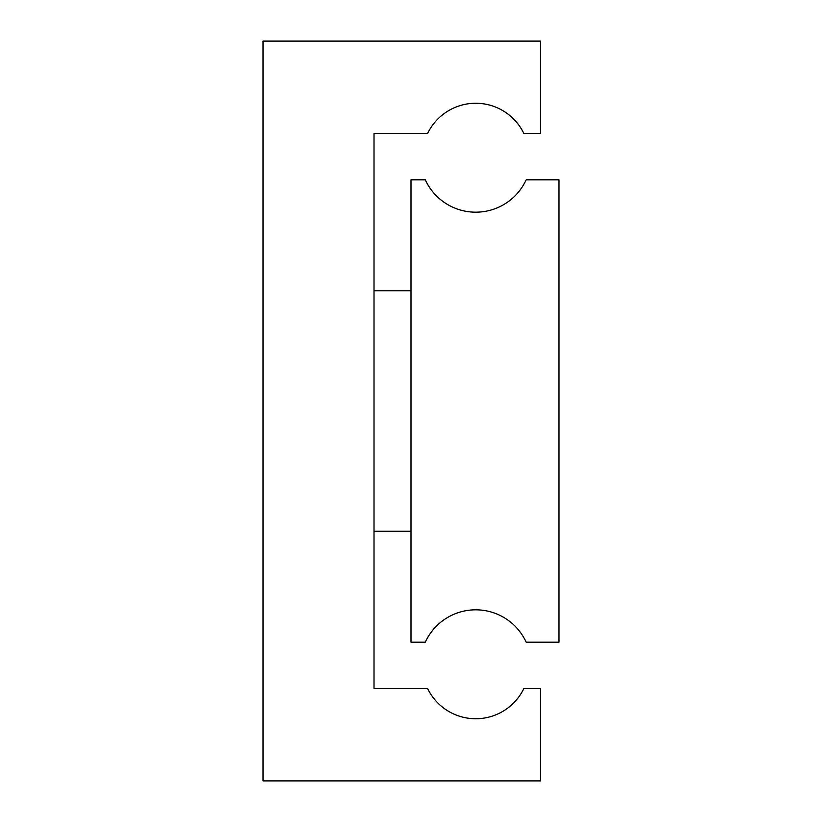 <?xml version="1.0" encoding="UTF-8"?>
<svg xmlns="http://www.w3.org/2000/svg" width="822" height="822" viewBox="0 0 822 822"><rect width="100%" height="100%" fill="white"/><g stroke="black" fill="none" stroke-linecap="round" stroke-linejoin="round"><path stroke-width="1.23" d="M411 179.812L411 642.188L425.293 642.188A55.485 55.485 0 0 1 526.172 642.188L558.96 642.188L558.96 179.812L526.172 179.812A55.485 55.485 0 0 1 425.293 179.812L411 179.812M374.01 688.425L374.01 133.575L427.553 133.575A53.44 53.44 0 0 1 523.912 133.575L540.465 133.575L540.465 41.1L263.04 41.1L263.04 780.9L540.465 780.9L540.465 688.425L523.912 688.425A53.44 53.44 0 0 1 427.553 688.425L374.01 688.425M411 290.783L374.01 290.783M411 531.218L374.01 531.218"/></g></svg>
